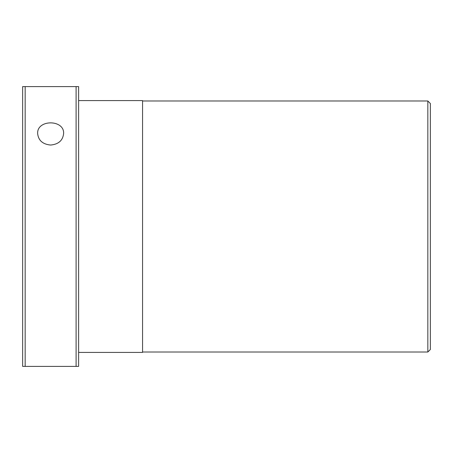 <?xml version="1.0" encoding="UTF-8"?>
<svg xmlns="http://www.w3.org/2000/svg" width="453" height="453" viewBox="0 0 453 453"><rect width="100%" height="100%" fill="white"/><g stroke="black" fill="none" stroke-linecap="round" stroke-linejoin="round"><path stroke-width="0.68" d="M427.842 226.5L427.842 352.009L430.35 349.495L430.35 103.505L427.842 100.991L427.842 226.5M78.607 100.594L142.559 100.594L142.559 352.406L78.607 352.406M22.65 226.5L22.65 366.398L78.607 366.398L78.607 86.602L22.65 86.602L22.65 226.5M25.158 86.602L25.158 366.398M76.098 86.602L76.098 366.398M37.639 133.567C36.84 119.303 64.422 119.303 63.618 133.567C62.848 140.475 58.516 144.303 50.628 145.045C42.741 144.303 38.409 140.475 37.639 133.567M142.559 352.009L427.842 352.009M142.559 100.991L427.842 100.991"/></g></svg>
